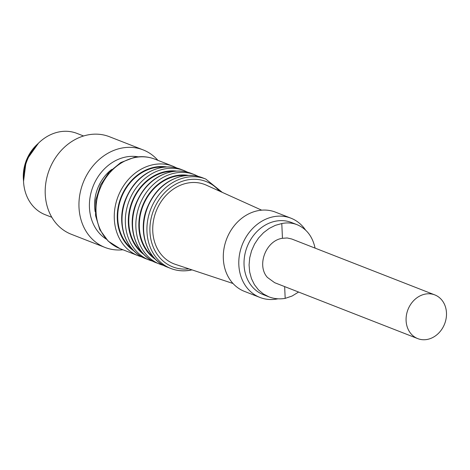 <?xml version="1.0" encoding="UTF-8"?>
<svg xmlns="http://www.w3.org/2000/svg" width="470" height="470" viewBox="0 0 470 470"><rect width="100%" height="100%" fill="white"/><g stroke="black" fill="none" stroke-linecap="round" stroke-linejoin="round"><path stroke-width="0.7" d="M83.584 135.989L76.974 133.404A43.645 36.601 111.3 0 0 62.839 131.388A43.645 36.601 111.3 0 0 24.569 168.853A43.645 36.601 111.3 0 0 45.208 214.708L51.818 217.287M268.905 296.846L263.3 294.655A38.734 32.483 -68.7 0 1 244.635 255.803A38.734 32.483 -68.7 0 1 275.696 221.164A38.734 32.483 -68.7 0 1 291.494 222.504L297.099 224.695C292.234 222.821 287.129 222.439 281.788 223.544L275.338 225.347L269.187 228.432L263.541 232.685L258.612 237.943L254.576 244.036L251.579 250.727L249.723 257.789L249.077 264.968L249.664 271.995L251.468 278.634L254.411 284.638L258.4 289.79L263.294 293.909L268.905 296.846C274.075 298.832 279.497 299.343 285.184 298.374L292.087 296.029L298.591 292.046M315.082 248.119C312.562 236.539 306.569 228.726 297.099 224.695M277.923 298.808A42.553 35.691 -68.7 0 1 277.324 298.926A42.553 35.691 -68.7 0 1 259.969 297.457L244.476 291.4A42.553 35.691 -68.7 0 1 223.967 248.712A42.553 35.691 -68.7 0 1 258.095 210.66A42.553 35.691 -68.7 0 1 275.449 212.135L290.948 218.186A42.553 35.691 -68.7 0 1 305.506 230.018M95.175 211.747A38.734 32.483 -68.7 0 1 94.617 206.612A38.734 32.483 -68.7 0 1 111.701 169.459M259.969 297.457A42.553 35.691 -68.7 0 1 239.465 254.769A42.553 35.691 -68.7 0 1 273.593 216.717A42.553 35.691 -68.7 0 1 290.948 218.186M141.905 252.22A45.279 37.976 -68.7 0 1 130.983 206.154A45.279 37.976 -68.7 0 1 165.816 172.014A45.279 37.976 -68.7 0 1 173.495 171.391M138.209 156.827A44.732 37.518 111.3 0 0 129.744 156.451A44.732 37.518 111.3 0 0 91.415 191.243A44.732 37.518 111.3 0 0 106.097 239.007M157.897 160.341A52.37 43.922 111.3 0 0 143.138 149.889A52.37 43.922 111.3 0 0 126.171 147.468A52.37 43.922 111.3 0 0 80.247 192.424A52.37 43.922 111.3 0 0 105.016 247.449A52.37 43.922 111.3 0 0 121.977 249.864A52.37 43.922 111.3 0 0 122.952 249.77M143.138 149.889L109.375 136.694A52.37 43.922 111.3 0 0 92.408 134.279A52.37 43.922 111.3 0 0 46.489 179.234A52.37 43.922 111.3 0 0 71.252 234.254L105.016 247.449M441.859 300.095A23.459 19.675 111.3 0 0 434.826 294.913A23.459 19.675 111.3 0 0 410.287 304.971A23.459 19.675 111.3 0 0 410.715 333.43A23.459 19.675 111.3 0 0 417.748 338.612A23.459 19.675 111.3 0 0 442.288 328.548A23.459 19.675 111.3 0 0 441.859 300.095M434.826 294.913L291.729 238.995L287.205 237.967L282.458 238.296C265.985 240.423 256.397 265.356 267.412 277.429L274.656 282.693L417.748 338.612M153.649 257.349A45.279 37.976 -68.7 0 1 141.241 211.159A45.279 37.976 -68.7 0 1 176.332 176.121A45.279 37.976 -68.7 0 1 185.597 175.586M132.064 248.912A45.279 37.976 -68.7 0 1 119.656 202.723A45.279 37.976 -68.7 0 1 154.748 167.69A45.279 37.976 -68.7 0 1 164.012 167.15M233.014 283.498L175.363 264.351A42.553 35.691 -68.7 0 1 153.255 222.046A42.553 35.691 -68.7 0 1 187.524 183.083A42.553 35.691 -68.7 0 1 206.307 185.157L261.667 210.166M285.184 298.374L284.65 286.6M282.458 238.296L281.788 223.544M37.87 143.785A37.641 31.572 111.3 0 0 23.5 180.562M180.85 169.306A48.011 40.261 111.3 0 0 161.269 167.649A48.011 40.261 111.3 0 0 122.77 210.584A48.011 40.261 111.3 0 0 145.906 258.741C125.801 251.556 115.949 223.896 125.108 200.396C132.329 182.483 144.278 171.556 160.951 167.614C167.896 166.304 174.523 166.868 180.85 169.306L184.17 170.604A48.011 40.261 -68.7 0 0 164.594 168.947A48.011 40.261 -68.7 0 0 126.089 211.882A48.011 40.261 -68.7 0 0 149.225 260.039L145.906 258.741M190.391 270.132A48.011 40.261 -68.7 0 1 170.81 268.47A48.011 40.261 -68.7 0 1 147.674 220.312A48.011 40.261 -68.7 0 1 186.179 177.384A48.011 40.261 -68.7 0 1 205.754 179.041L202.435 177.742A48.011 40.261 111.3 0 0 182.859 176.086A48.011 40.261 111.3 0 0 144.355 219.014A48.011 40.261 111.3 0 0 167.49 267.177C147.392 259.992 137.534 232.333 146.699 208.833C153.919 190.92 165.863 179.992 182.536 176.05C189.481 174.74 196.113 175.304 202.435 177.742M219.314 191.032A45.825 38.434 111.3 0 0 187.383 179.922A45.825 38.434 111.3 0 0 149.906 230.4A45.825 38.434 111.3 0 0 188.905 268.852M154.836 159.142A48.011 40.261 111.3 0 0 135.254 157.485A48.011 40.261 111.3 0 0 96.755 200.414A48.011 40.261 111.3 0 0 119.891 248.577L108.229 241.18L99.822 229.73L95.545 215.548L95.78 200.15L100.457 185.162L109.087 172.167L120.767 162.555L134.303 157.38C141.429 156.028 148.273 156.622 154.836 159.142L173.101 166.28A48.011 40.261 -68.7 0 0 153.52 164.623A48.011 40.261 -68.7 0 0 115.021 207.552A48.011 40.261 -68.7 0 0 138.156 255.709L119.891 248.577M188.417 175.38A45.825 38.434 111.3 0 0 176.309 175.598A45.825 38.434 111.3 0 0 140.383 212.622A45.825 38.434 111.3 0 0 155.582 259.405M163.689 265.415A48.011 40.261 -68.7 0 1 159.741 264.146A48.011 40.261 -68.7 0 1 136.606 215.988A48.011 40.261 -68.7 0 1 175.11 173.054A48.011 40.261 -68.7 0 1 194.686 174.717L191.366 173.418A48.011 40.261 111.3 0 0 171.785 171.756A48.011 40.261 111.3 0 0 133.286 214.69A48.011 40.261 111.3 0 0 156.422 262.847C136.318 255.668 126.465 228.009 135.624 204.503C142.845 186.59 154.795 175.662 171.468 171.726C178.412 170.416 185.039 170.98 191.366 173.418M166.832 166.944A45.825 38.434 111.3 0 0 154.724 167.161A45.825 38.434 111.3 0 0 118.793 204.186A45.825 38.434 111.3 0 0 133.997 250.974M142.105 256.984A48.011 40.261 -68.7 0 1 138.156 255.709L142.122 256.99M176.614 171.086A45.825 38.434 111.3 0 0 165.792 171.485A45.825 38.434 111.3 0 0 130.055 207.769A45.825 38.434 111.3 0 0 143.996 254.558M152.885 261.232A48.011 40.261 -68.7 0 1 149.225 260.039L152.903 261.244M38.487 143.168L26.232 160.434L23.535 181.432M167.49 267.177L170.81 268.47C177.137 270.914 183.764 271.478 190.708 270.168L192.03 269.886M163.707 265.427L156.422 262.847M187.689 172.214L184.17 170.604M176.885 168.031L173.101 166.28M198.469 176.467L194.686 174.717M222.316 192.389L205.754 179.041"/></g></svg>
